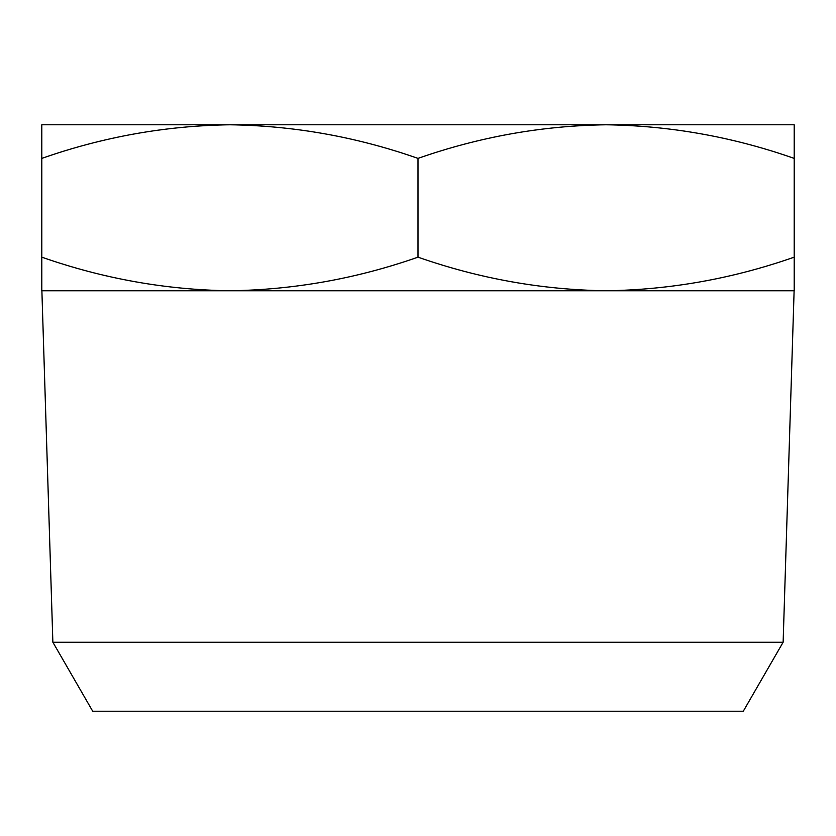 <?xml version="1.0" encoding="UTF-8"?>
<svg xmlns="http://www.w3.org/2000/svg" width="836" height="836" viewBox="0 0 836 836"><rect width="100%" height="100%" fill="white"/><g stroke="black" fill="none" stroke-linecap="round" stroke-linejoin="round"><path stroke-width="1.25" d="M119.255 124.783L716.745 124.783M41.8 124.783L229.9 124.783C165.821 125.682 103.121 136.885 41.8 158.391L41.8 124.783M606.1 124.783L794.2 124.783L794.2 158.391C732.879 136.885 670.179 125.682 606.1 124.783C542.021 125.682 479.321 136.885 418 158.391C356.679 136.885 293.979 125.682 229.9 124.783M41.8 257.154C103.121 278.66 165.821 289.862 229.9 290.761L41.8 290.761L41.8 158.391M794.2 257.154L794.2 290.761L606.1 290.761C670.179 289.862 732.879 278.66 794.2 257.154L794.2 158.391M418 257.154C479.321 278.66 542.021 289.862 606.1 290.761L229.9 290.761C293.979 289.862 356.679 278.66 418 257.154L418 158.391M783.133 642.226L743.298 711.217L92.702 711.217L52.867 642.226L783.133 642.226L794.116 290.761M52.867 642.226L41.884 290.761L229.9 290.761"/></g></svg>
